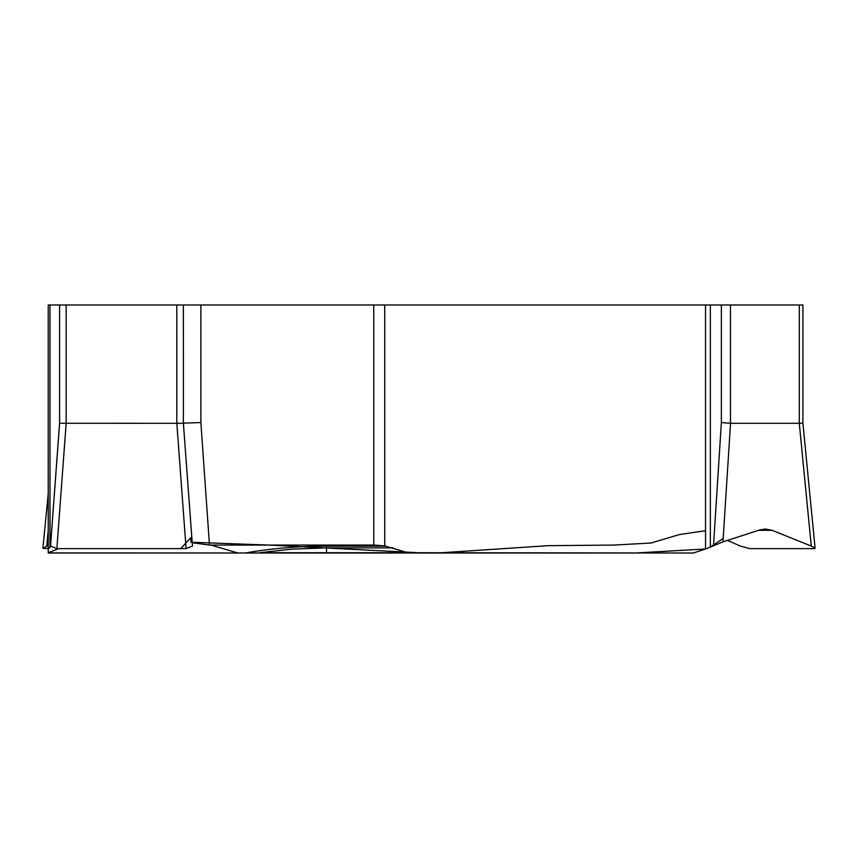 <?xml version="1.0" encoding="UTF-8"?>
<svg xmlns="http://www.w3.org/2000/svg" width="858" height="858" viewBox="0 0 858 858"><rect width="100%" height="100%" fill="white"/><g stroke="black" fill="none" stroke-linecap="round" stroke-linejoin="round"><path stroke-width="1.29" d="M50.504 546.106L59.588 423.273L176.812 423.305L176.812 304.987L710.338 304.987L710.338 547.093L722.972 541.859L759.984 529.847L765.357 529L772.103 530.33L758.526 530.33M504.665 553.013L326.501 553.013L326.501 547.876L291.388 549.174L259.77 552.724L407.764 552.724L384.716 545.913L373.756 545.066L209.459 545.066L192.224 542.739M407.764 552.724L693.071 553.013A2.188 1.898 -90 0 0 693.596 552.927L705.523 548.981L705.523 304.987M48.23 552.927L326.501 553.013L48.23 553.013L48.23 304.987L49.989 304.987L49.989 547.093L50.643 546.771M59.599 423.273L59.599 304.987L49.989 304.987M176.812 304.987L66.163 304.987L66.163 423.305L56.875 548.637L50.525 546.053L59.599 423.305L59.588 304.987L66.163 304.987M186.1 548.637L176.834 423.305L183.387 423.284L183.376 304.987L183.387 423.294L192.46 546.053L186.1 548.637L56.875 548.637M183.387 423.144L200.879 422.533L209.459 545.066M49.989 547.093L48.23 548.981M705.523 530.694L679.332 534.588L651.093 543.017L613.878 545.066L548.015 545.677L437.677 553.013L326.501 553.013L409.663 553.013M386.25 546.16L326.501 546.16C297.898 546.214 271.01 548.466 245.806 552.927L260.038 553.013M713.513 545.516L721.364 422.533L730.469 423.305L799.291 423.305L799.291 304.987L710.338 304.987M727.487 540.39L740.304 546.053L749.635 548.637L814.253 548.637L815.1 548.305L811.271 546.053L772.103 530.33M811.271 546.053L799.291 423.305L802.895 423.209L802.895 304.987L799.291 304.987M710.338 547.093L705.523 548.981L635.521 553.013L424.066 553.013L268.854 545.066L190.969 542.256L190.605 537.762L180.813 548.637L58.73 548.637L48.23 552.724M48.23 545.441L42.9 548.305L48.23 548.637L48.23 545.441M710.274 547.125L723.187 538.492M301.362 553.013L238.17 553.013M237.666 552.927L211.047 545.066M200.879 304.987L200.879 422.533M373.756 545.066L373.756 304.987M384.716 304.987L384.716 545.913M393.232 547.876L326.501 547.876L326.501 546.16M721.364 422.533L721.364 304.987M730.469 304.987L730.469 423.305M730.533 423.305L722.972 541.859M48.23 530.652L46.729 546.053M192.471 546.106L183.387 423.273M815.036 547.619L802.895 423.123M42.964 547.619L48.23 493.693"/></g></svg>
